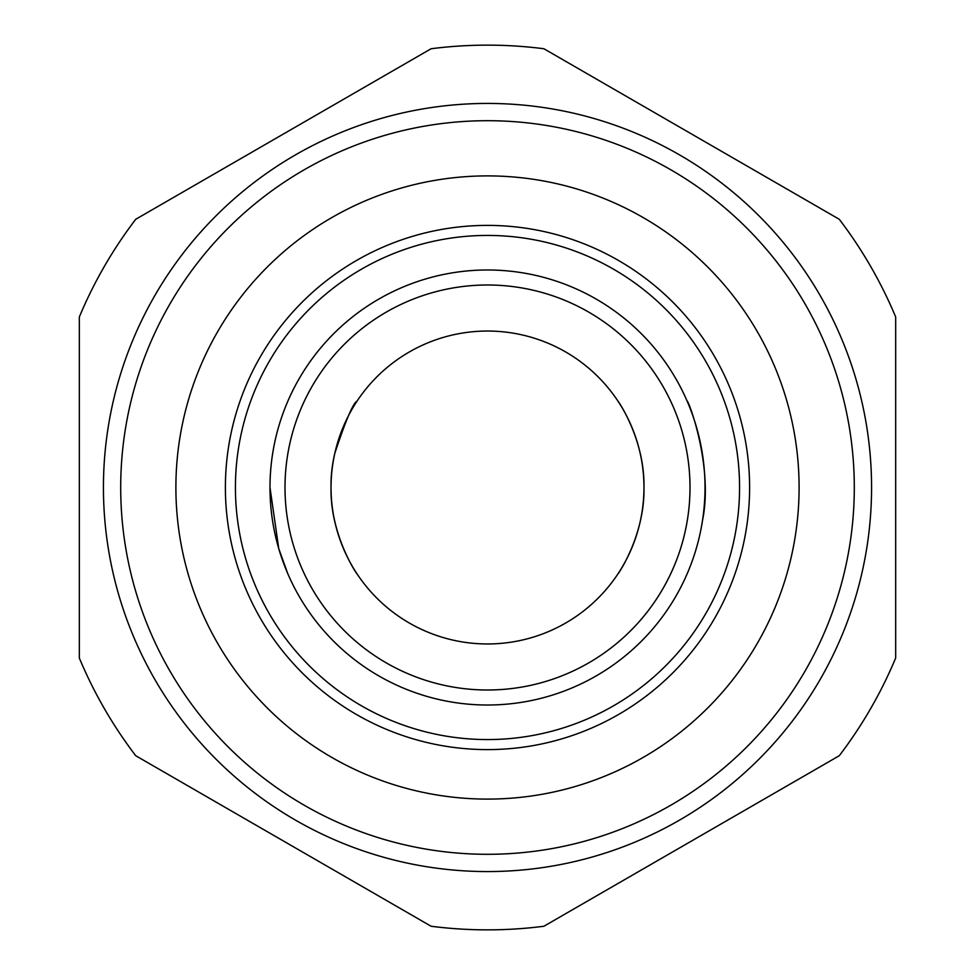 <?xml version="1.0" encoding="UTF-8"?>
<svg xmlns="http://www.w3.org/2000/svg" width="975" height="975" viewBox="0 0 975 975"><rect width="100%" height="100%" fill="white"/><g stroke="black" fill="none" stroke-linecap="round" stroke-linejoin="round"><path stroke-width="1.46" d="M839.268 755.723A442.357 442.357 0 0 0 895.672 658.027L895.672 316.972A442.357 442.357 0 0 0 839.268 219.277L543.904 48.75A442.357 442.357 0 0 0 431.096 48.75L135.732 219.277A442.357 442.357 0 0 0 79.328 316.972L79.328 658.027A442.357 442.357 0 0 0 135.732 755.723L431.096 926.25A442.357 442.357 0 0 0 543.904 926.25L839.268 755.723M103.435 487.5A384.065 384.065 0 0 1 679.538 154.891A384.065 384.065 0 0 1 679.538 820.109A384.065 384.065 0 0 1 103.435 487.5M120.705 487.5A366.795 366.795 0 0 0 670.898 805.155A366.795 366.795 0 0 0 670.898 169.845A366.795 366.795 0 0 0 120.705 487.5M175.89 487.5A311.61 311.61 0 0 0 643.305 757.356A311.61 311.61 0 0 0 643.305 217.644A311.61 311.61 0 0 0 175.89 487.5M225.396 487.5A262.104 262.104 0 0 0 618.552 714.492A262.104 262.104 0 0 0 618.552 260.508A262.104 262.104 0 0 0 225.396 487.5M235.426 487.5A252.074 252.074 0 0 0 613.531 705.803A252.074 252.074 0 0 0 613.531 269.197A252.074 252.074 0 0 0 235.426 487.5M285.005 487.5A202.495 202.495 0 0 0 588.754 662.866A202.495 202.495 0 0 0 588.754 312.134A202.495 202.495 0 0 0 285.005 487.5M331.037 487.634C330.269 535.056 356.777 574.263 357.057 573.897C356.801 574.178 329.977 534.775 331.037 487.5A156.463 156.463 0 0 0 565.732 623.001A156.463 156.463 0 0 0 565.732 351.999A156.463 156.463 0 0 0 331.037 487.5C330.038 439.957 356.887 400.713 357.057 401.103C353.084 403.065 345.674 420.505 334.791 453.412M617.943 401.103C618.187 400.835 644.902 440.005 643.963 487.159C645.084 534.824 618.113 574.287 617.943 573.897M269.99 487.5A217.51 217.51 0 0 0 596.261 675.87A217.51 217.51 0 0 0 596.261 299.13A217.51 217.51 0 0 0 269.99 487.5L278.752 548.633L287.881 573.897M702.451 520.808C713.797 466.44 687.96 398.812 687.119 401.103L687.119 401.103"/></g></svg>

